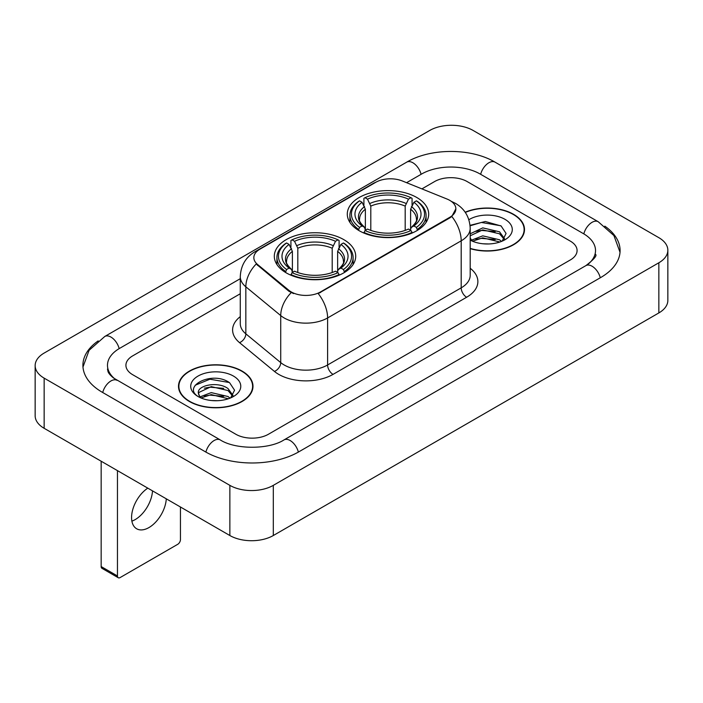<?xml version="1.0" encoding="UTF-8"?>
<svg xmlns="http://www.w3.org/2000/svg" width="703" height="703" viewBox="0 0 703 703"><rect width="100%" height="100%" fill="white"/><g stroke="black" fill="none" stroke-linecap="round" stroke-linejoin="round"><path stroke-width="1.05" d="M343.793 239.626A40.704 23.498 0 0 0 299.434 234.538A40.704 23.498 0 0 0 274.311 256.244A40.704 23.498 0 0 0 286.226 272.861A40.704 23.498 0 0 0 330.586 277.957A40.704 23.498 0 0 0 355.709 256.244A40.704 23.498 0 0 0 343.793 239.626M416.774 197.49A40.704 23.498 0 0 0 372.414 192.402A40.704 23.498 0 0 0 347.291 214.107A40.704 23.498 0 0 0 359.207 230.725A40.704 23.498 0 0 0 403.566 235.821A40.704 23.498 0 0 0 428.689 214.107A40.704 23.498 0 0 0 416.774 197.49M449.788 200.381A20.739 11.969 0 0 0 447.02 199.037L402.301 180.961A20.739 11.969 0 0 0 375.754 182.305L259.917 249.178A20.739 11.969 0 0 0 253.845 257.641A20.739 11.969 0 0 0 257.588 264.513L288.898 290.321A20.739 11.969 0 0 0 320.55 291.921L449.788 217.306A20.739 11.969 0 0 0 455.86 208.844A20.739 11.969 0 0 0 449.788 200.381M470.193 248.651A37.25 21.503 0 0 0 524.5 229.538A37.25 21.503 0 0 0 513.594 214.327A37.25 21.503 0 0 0 465.175 212.218M242.078 371.087A37.25 21.503 0 0 0 201.489 366.43A37.25 21.503 0 0 0 178.5 386.29A37.25 21.503 0 0 0 189.406 401.501A37.25 21.503 0 0 0 229.995 406.158A37.25 21.503 0 0 0 252.992 386.29A37.25 21.503 0 0 0 242.078 371.087M178.878 388.232A37.25 21.503 0 0 0 178.755 388.803M455.86 208.844L451.801 216.462L449.788 217.921L318.213 293.59A26.881 15.519 60 0 1 327.607 317.949A30.721 17.733 180 0 1 284.161 317.949A30.721 17.733 180 0 1 280.725 315.577L245.839 286.815A30.721 17.733 180 0 1 240.277 276.639L240.277 323.67A30.721 17.733 0 0 0 245.839 333.837L280.725 362.607A30.721 17.733 0 0 0 284.161 364.971A30.721 17.733 0 0 0 327.607 364.971L461.194 287.852A30.721 17.733 0 0 0 470.193 275.312L470.193 228.282A30.721 17.733 180 0 1 461.194 240.821A26.881 15.519 -120 0 0 451.801 216.462M293.555 293.59L288.898 291.235L256.2 264.003A26.881 17.979 129.5 0 0 245.839 286.815L245.839 333.837A7.68 5.141 -50.5 0 1 239.547 342.651A38.401 22.171 180 0 1 240.277 316.64M235.839 434.261A23.041 13.304 0 0 0 268.414 434.261L570.344 259.943A23.041 13.304 0 0 0 577.084 250.54A23.041 13.304 0 0 0 570.344 241.138L467.161 181.567A23.041 13.304 0 0 0 434.586 181.567L421.905 188.887L434.586 181.567A23.041 13.304 0 0 1 467.161 181.567L570.344 241.138A23.041 13.304 0 0 1 577.084 250.54A23.041 13.304 0 0 1 570.344 259.943L268.414 434.261A23.041 13.304 0 0 1 235.839 434.261L132.656 374.69L235.839 434.261M240.277 293.749L132.656 355.885A23.041 13.304 0 0 0 125.916 365.288A23.041 13.304 0 0 0 132.656 374.69A23.041 13.304 0 0 1 125.916 365.288A23.041 13.304 0 0 1 132.656 355.885L240.277 293.749M252.737 388.803A37.25 21.503 0 0 0 252.605 388.232M524.245 232.043A37.25 21.503 0 0 0 524.122 231.472M470.193 248.396A36.864 21.283 0 0 0 524.122 229.538A36.864 21.283 0 0 0 513.322 214.485A36.864 21.283 0 0 0 465.324 212.429M483.093 243.792L488.884 243.959M471.59 240.118L482.768 235.848L499.525 239.776L501.555 241.401M472.618 241.191L482.768 237.842L499.895 242.017M470.193 237.623A17.355 10.018 0 0 0 472.768 241.322M470.193 234.327L470.492 233.642L482.768 227.886L499.525 231.805L504.517 238.695M470.193 236.322L470.492 235.637L482.768 229.881L499.525 233.8L504.121 239.213M470.193 240.11A25.036 14.455 0 0 0 504.956 239.758A25.036 14.455 0 0 0 504.956 219.318A25.036 14.455 0 0 0 468.857 219.731M502.153 241.155L506.072 233.458L501.116 225.979L485.298 221.498L470.035 225.347M471.766 240.892L470.193 239.038M470.079 225.804L481.397 222.456L500.773 225.751M475.878 231.419L481.397 230.417L495.228 231.603M475.878 239.38L481.397 238.379L495.228 239.565M189.678 401.343A36.864 21.283 0 0 0 229.846 405.956A36.864 21.283 0 0 0 252.605 386.29A36.864 21.283 0 0 0 241.806 371.246A36.864 21.283 0 0 0 201.638 366.632A36.864 21.283 0 0 0 178.878 386.29A36.864 21.283 0 0 0 189.678 401.343M211.577 400.543L217.368 400.719M200.074 396.87L211.252 392.608L228.018 396.527L230.048 398.153M201.102 397.942L211.252 394.603L228.378 398.768M200.25 397.643L198.457 393.443A17.355 10.018 0 0 0 201.26 398.083M233.001 395.455L228.018 388.566C217.596 380.798 196.163 385.587 198.457 393.443L198.387 392.678M198.501 393.689L198.975 392.397L211.252 386.632L228.018 390.56L232.605 395.974M230.637 397.907L234.565 390.209L229.6 382.731C212.034 370.112 180.82 386.747 198.844 396.949L198.931 397.002M233.449 376.07A25.036 14.455 0 0 0 198.044 376.07A25.036 14.455 0 0 0 198.044 396.51A25.036 14.455 0 0 0 233.449 396.51A25.036 14.455 0 0 0 233.449 376.07M195.188 385.244L209.889 379.216L229.257 382.511M204.371 388.179L209.889 387.177L223.721 388.364M204.371 396.141L209.889 395.139L223.721 396.325M358.477 230.294L359.567 227.385A36.556 21.108 0 0 1 359.567 200.838L362.08 202.288A33.023 19.069 0 0 0 362.08 225.935L364.567 227.341L365.367 230.303M365.367 229.099L365.367 209.248L362.08 202.288M363.908 205.434L363.908 198.325L364.998 197.701A36.556 21.108 0 0 1 410.983 197.701L408.469 199.151A33.023 19.069 0 0 0 367.511 199.151L370.797 206.111L370.797 230.391M405.183 230.391L405.183 206.111L408.469 199.151M363.908 232.403A38.094 21.995 0 0 0 412.072 232.403L410.983 230.522A36.556 21.108 0 0 1 364.998 230.522L363.908 233.053M412.072 233.053L412.072 232.403M359.567 200.838L358.477 201.462A38.094 21.995 0 0 0 349.901 215.364A38.094 21.995 0 0 0 358.477 229.266M410.983 197.701L412.072 198.325L412.072 205.434M364.998 230.522L367.511 229.064A33.023 19.069 0 0 0 408.469 229.064L410.983 230.522M362.08 225.935L359.567 227.385M367.511 199.151L364.998 197.701M364.567 206.568A29.535 17.057 0 0 0 364.567 227.341L364.708 227.438C360.507 223.378 358.802 220.619 359.576 219.169A28.41 16.406 0 0 1 365.367 209.248M417.503 229.266A38.094 21.995 0 0 0 426.08 215.364A38.094 21.995 0 0 0 417.503 201.462L416.413 200.838A36.556 21.108 0 0 1 416.413 227.385L417.503 230.294M416.413 227.385L413.9 225.935A33.023 19.069 0 0 0 413.9 202.288L416.413 200.838M413.9 202.288L410.614 209.248L410.614 229.099L411.413 227.341L413.9 225.935M410.614 209.248A28.41 16.406 0 0 1 416.404 219.169C417.178 220.628 415.473 223.387 411.281 227.438L411.413 227.341A29.535 17.057 0 0 0 411.413 206.568M410.614 230.303L410.614 229.099M285.497 272.43L286.587 269.521A36.556 21.108 0 0 1 286.587 242.974L289.1 244.424A33.023 19.069 0 0 0 289.1 268.071L291.587 269.477L292.386 272.439M292.386 271.235L292.386 251.384L289.1 244.424M290.928 247.57L290.928 240.461L292.017 239.837A36.556 21.108 0 0 1 338.002 239.837L335.489 241.287A33.023 19.069 0 0 0 294.531 241.287L297.817 248.247L297.817 272.527M332.203 272.527L332.203 248.247L335.489 241.287M290.928 274.539A38.094 21.995 0 0 0 339.092 274.539L338.002 272.659A36.556 21.108 0 0 1 292.017 272.659L290.928 275.189M339.092 275.189L339.092 274.539M286.587 242.974L285.497 243.598A38.094 21.995 0 0 0 276.92 257.5A38.094 21.995 0 0 0 285.497 271.402M338.002 239.837L339.092 240.461L339.092 247.57M292.017 272.659L294.531 271.2A33.023 19.069 0 0 0 335.489 271.2L338.002 272.659M289.1 268.071L286.587 269.521M294.531 241.287L292.017 239.837M291.587 248.704A29.535 17.057 0 0 0 291.587 269.477L291.719 269.574C287.527 265.514 285.813 262.755 286.596 261.305A28.41 16.406 0 0 1 292.386 251.384M344.523 271.402A38.094 21.995 0 0 0 353.099 257.5A38.094 21.995 0 0 0 344.523 243.598L343.433 242.974A36.556 21.108 0 0 1 343.433 269.521L344.523 272.43M343.433 269.521L340.92 268.071A33.023 19.069 0 0 0 340.92 244.424L343.433 242.974M340.92 244.424L337.633 251.384L337.633 271.235L338.433 269.477L340.92 268.071M337.633 251.384A28.41 16.406 0 0 1 343.424 261.305C344.198 262.764 342.484 265.523 338.292 269.574L338.433 269.477A29.535 17.057 0 0 0 338.433 248.704M337.633 272.439L337.633 271.235M152.507 490.861A24.579 14.192 -60 0 1 135.169 519.605A24.579 14.192 -60 0 1 131.883 521.143M147.797 488.146A24.579 14.192 120 0 0 132.682 509.833A24.579 14.192 120 0 0 136.663 528.779A24.579 14.192 120 0 0 148.948 527.566A24.579 14.192 120 0 0 166.286 498.822M117.454 575.968A3.84 2.214 120 0 0 118.253 577.725L101.961 568.323A3.84 2.214 -60 0 1 101.162 566.565L117.454 575.968L117.454 470.632M101.162 461.221L101.162 566.565M118.253 577.725A3.84 2.214 120 0 0 120.169 577.541L177.736 544.307A3.84 2.214 120 0 0 180.443 539.605L180.443 506.995M587.857 264.407A41.468 23.946 0 0 0 595.52 250.54A41.468 23.946 0 0 0 583.376 233.616L480.193 174.045A41.468 23.946 0 0 0 421.554 174.045L406.58 182.692M240.277 278.696L119.624 348.354A41.468 23.946 0 0 0 107.48 365.288A41.468 23.946 0 0 0 115.143 379.154M229.863 485.36A30.721 17.733 0 0 0 273.3 485.36L658.852 262.773A30.721 17.733 0 0 0 667.85 250.224A30.721 17.733 0 0 0 658.852 237.684L473.137 130.468A30.721 17.733 0 0 0 429.7 130.468L44.148 353.064A30.721 17.733 0 0 0 35.15 365.604A30.721 17.733 0 0 0 44.148 378.144L229.863 485.36L229.863 535.528A30.721 17.733 0 0 0 273.3 535.528L658.852 312.932A30.721 17.733 0 0 0 667.85 300.392L667.85 250.224M35.15 365.604L35.15 415.763A30.721 17.733 0 0 0 44.148 428.303L229.863 535.528M98.183 340.902A66.047 38.129 0 0 0 82.91 365.288A66.047 38.129 0 0 0 102.251 392.248L205.425 451.818A66.047 38.129 0 0 0 298.828 451.818L600.749 277.5A66.047 38.129 0 0 0 620.09 250.54A66.047 38.129 0 0 0 604.817 226.155M257.588 264.513L257.588 265.418M288.898 290.321L288.898 291.235M320.55 291.921L320.55 292.545M449.788 217.306L449.788 217.921M333.037 374.383A7.68 4.438 60 0 1 327.607 364.971L327.607 317.949L461.194 240.821L461.194 287.852A7.68 4.438 60 0 0 466.625 297.255L333.037 374.383A38.401 22.171 180 0 1 278.731 374.383A38.401 22.171 180 0 1 274.434 371.421L239.547 342.651M470.193 228.282C469.666 217.236 464.815 208.958 455.623 203.439L451.748 201.55A26.881 12.584 112 0 0 451.388 201.41M257.632 250.751A26.881 15.519 -120 0 0 254.846 251.797C245.655 257.316 240.804 265.593 240.277 276.639M254.846 251.797L373.495 183.29A26.881 15.519 60 0 1 375.525 182.429M291.191 292.659A26.881 17.979 129.5 0 0 280.725 315.577L280.725 362.607A7.68 5.141 -50.5 0 1 274.434 371.421M470.193 268.274A38.401 22.171 180 0 1 466.625 297.255M405.183 206.111A28.41 16.406 0 0 0 370.797 206.111M405.983 203.431A29.535 17.057 0 0 0 369.998 203.431M332.203 248.247A28.41 16.406 0 0 0 297.817 248.247M333.002 245.567A29.535 17.057 0 0 0 297.017 245.567M298.362 452.082A12.285 7.092 -120 0 0 283.994 439.92C268.889 449.692 235.364 449.692 220.259 439.92L113.455 377.95C110.362 375.384 108.534 373.24 107.99 371.5L107.48 369.049M205.891 452.082A12.285 7.092 -60 0 1 220.259 439.92M102.717 392.52A12.285 7.092 -60 0 1 117.085 380.358M82.972 367.019L89.088 350.305L104.8 336.465A12.285 7.092 60 0 1 119.167 348.626M104.8 336.465L406.721 162.147A12.285 7.092 60 0 1 421.088 174.309M406.721 162.147C430.684 147.894 471.063 147.894 495.026 162.147A12.285 7.092 120 0 0 480.659 174.309M495.026 162.147L598.2 221.717A12.285 7.092 120 0 0 583.833 233.879M600.283 277.773A12.285 7.092 -120 0 0 585.915 265.611L283.994 439.92M273.3 535.528L273.3 485.36M44.148 428.303L44.148 378.144M658.852 312.932L658.852 262.773M373.495 183.29L378.416 181.005M524.122 232.614L524.122 229.538M252.605 389.374L252.605 386.29M178.878 389.374L178.878 386.29M349.901 222.394L349.901 215.364M426.08 222.394L426.08 215.364M276.92 264.53L276.92 257.5M353.099 264.53L353.099 257.5M620.028 252.272L613.912 235.567L598.2 221.717M595.52 254.301C597.234 255.549 594.026 259.319 585.915 265.611"/></g></svg>
